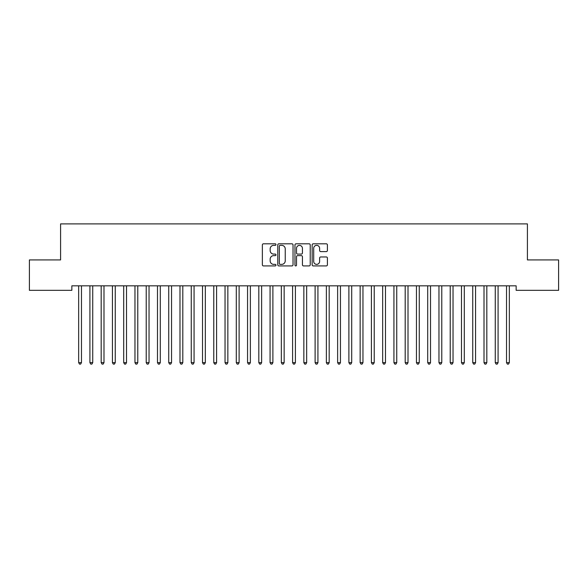 <?xml version="1.0" encoding="UTF-8"?>
<svg xmlns="http://www.w3.org/2000/svg" width="588" height="588" viewBox="0 0 588 588"><rect width="100%" height="100%" fill="white"/><g stroke="black" fill="none" stroke-linecap="round" stroke-linejoin="round"><path stroke-width="0.88" d="M275.985 244.586A0.772 0.772 0 0 0 275.213 243.807L263.468 243.807A1.103 1.103 0 0 0 262.366 244.917L262.366 264.806A1.103 1.103 0 0 0 263.468 265.916L275.213 265.916A0.772 0.772 0 0 0 275.985 265.137A0.772 0.772 0 0 0 275.213 264.365L273.692 264.365A3.535 3.535 0 0 1 270.157 260.829L270.157 259.168A3.535 3.535 0 0 1 273.692 255.633L275.213 255.633A0.772 0.772 0 0 0 275.985 254.861A0.772 0.772 0 0 0 275.213 254.089L273.692 254.089A3.535 3.535 0 0 1 270.157 250.554L270.157 248.893A3.535 3.535 0 0 1 273.692 245.358L275.213 245.358A0.772 0.772 0 0 0 275.985 244.586M326.296 251.598A1.103 1.103 0 0 0 327.406 250.495L327.406 244.917A1.103 1.103 0 0 0 326.296 243.807L313.257 243.807A1.103 1.103 0 0 0 312.154 244.917L312.154 264.806A1.103 1.103 0 0 0 313.257 265.916L326.296 265.916A1.103 1.103 0 0 0 327.406 264.806L327.406 258.066A1.103 1.103 0 0 0 326.296 256.963L320.717 256.963A1.103 1.103 0 0 0 319.615 258.066L319.615 261.41A2.955 2.955 0 0 1 316.66 264.365A2.955 2.955 0 0 1 313.698 261.41L313.698 248.312A2.955 2.955 0 0 1 316.66 245.358A2.955 2.955 0 0 1 319.615 248.312L319.615 250.495A1.103 1.103 0 0 0 320.717 251.598L326.296 251.598M516.154 285.827L71.846 285.827L71.846 290.332L29.4 290.332L29.4 259.925L60.586 259.925L60.586 223.896L527.414 223.896L527.414 259.925L558.6 259.925L558.6 290.332L516.154 290.332L516.154 285.827M293.03 244.917A1.103 1.103 0 0 0 291.927 243.807L278.888 243.807A1.103 1.103 0 0 0 277.779 244.917L277.779 264.806A1.103 1.103 0 0 0 278.888 265.916L291.927 265.916A1.103 1.103 0 0 0 293.03 264.806L293.03 244.917M296.073 243.807L309.112 243.807A1.103 1.103 0 0 1 310.221 244.917L310.221 264.806A1.103 1.103 0 0 1 309.112 265.916L303.533 265.916A1.103 1.103 0 0 1 302.43 264.806L302.43 256.743A1.103 1.103 0 0 0 301.321 255.633L297.616 255.633A1.103 1.103 0 0 0 296.514 256.743L296.514 265.137A0.772 0.772 0 0 1 295.742 265.916A0.772 0.772 0 0 1 294.97 265.137L294.97 244.917A1.103 1.103 0 0 1 296.073 243.807M280.101 245.358A0.772 0.772 0 0 0 279.329 246.129L279.329 263.593A0.772 0.772 0 0 0 280.101 264.365L281.703 264.365A3.535 3.535 0 0 0 285.239 260.829L285.239 248.893A3.535 3.535 0 0 0 281.703 245.358L280.101 245.358M302.43 248.371A2.955 2.955 0 0 0 299.468 245.409A2.955 2.955 0 0 0 296.514 248.371L296.514 252.98A1.103 1.103 0 0 0 297.616 254.089L301.321 254.089A1.103 1.103 0 0 0 302.43 252.98L302.43 248.371M78.513 285.827L78.579 285.988A1.125 1.125 0 0 1 78.66 286.407L78.66 362.642L81.475 362.642L81.475 286.407A1.125 1.125 0 0 1 81.556 285.988L81.622 285.827M81.475 362.642L80.63 364.104L79.505 364.104L78.66 362.642M89.773 285.827L89.839 285.988A1.125 1.125 0 0 1 89.92 286.407L89.92 362.642L92.735 362.642L92.735 286.407A1.125 1.125 0 0 1 92.816 285.988L92.882 285.827M92.735 362.642L91.89 364.104L90.765 364.104L89.92 362.642M101.033 285.827L101.099 285.988A1.125 1.125 0 0 1 101.18 286.407L101.18 362.642L103.995 362.642L103.995 286.407A1.125 1.125 0 0 1 104.076 285.988L104.142 285.827M103.995 362.642L103.15 364.104L102.025 364.104L101.18 362.642M112.293 285.827L112.359 285.988A1.125 1.125 0 0 1 112.44 286.407L112.44 362.642L115.255 362.642L115.255 286.407A1.125 1.125 0 0 1 115.336 285.988L115.402 285.827M115.255 362.642L114.41 364.104L113.286 364.104L112.44 362.642M123.553 285.827L123.62 285.988A1.125 1.125 0 0 1 123.701 286.407L123.701 362.642L126.516 362.642L126.516 286.407A1.125 1.125 0 0 1 126.596 285.988L126.663 285.827M126.516 362.642L125.67 364.104L124.546 364.104L123.701 362.642M134.814 285.827L134.88 285.988A1.125 1.125 0 0 1 134.961 286.407L134.961 362.642L137.776 362.642L137.776 286.407A1.125 1.125 0 0 1 137.857 285.988L137.923 285.827M137.776 362.642L136.93 364.104L135.806 364.104L134.961 362.642M146.067 285.827L146.14 285.988A1.125 1.125 0 0 1 146.221 286.407L146.221 362.642L149.036 362.642L149.036 286.407A1.125 1.125 0 0 1 149.117 285.988L149.183 285.827M149.036 362.642L148.191 364.104L147.066 364.104L146.221 362.642M157.327 285.827L157.393 285.988A1.125 1.125 0 0 1 157.481 286.407L157.481 362.642L160.296 362.642L160.296 286.407A1.125 1.125 0 0 1 160.377 285.988L160.443 285.827M160.296 362.642L159.451 364.104L158.319 364.104L157.481 362.642M168.587 285.827L168.653 285.988A1.125 1.125 0 0 1 168.734 286.407L168.734 362.642L171.549 362.642L171.549 286.407A1.125 1.125 0 0 1 171.637 285.988L171.703 285.827M171.549 362.642L170.711 364.104L169.579 364.104L168.734 362.642M179.847 285.827L179.913 285.988A1.125 1.125 0 0 1 179.994 286.407L179.994 362.642L182.809 362.642L182.809 286.407A1.125 1.125 0 0 1 182.89 285.988L182.956 285.827M182.809 362.642L181.964 364.104L180.839 364.104L179.994 362.642M191.107 285.827L191.174 285.988A1.125 1.125 0 0 1 191.254 286.407L191.254 362.642L194.069 362.642L194.069 286.407A1.125 1.125 0 0 1 194.15 285.988L194.216 285.827M194.069 362.642L193.224 364.104L192.1 364.104L191.254 362.642M202.368 285.827L202.434 285.988A1.125 1.125 0 0 1 202.515 286.407L202.515 362.642L205.33 362.642L205.33 286.407A1.125 1.125 0 0 1 205.41 285.988L205.477 285.827M205.33 362.642L204.484 364.104L203.36 364.104L202.515 362.642M213.628 285.827L213.694 285.988A1.125 1.125 0 0 1 213.775 286.407L213.775 362.642L216.59 362.642L216.59 286.407A1.125 1.125 0 0 1 216.671 285.988L216.737 285.827M216.59 362.642L215.745 364.104L214.62 364.104L213.775 362.642M224.888 285.827L224.954 285.988A1.125 1.125 0 0 1 225.035 286.407L225.035 362.642L227.85 362.642L227.85 286.407A1.125 1.125 0 0 1 227.931 285.988L227.997 285.827M227.85 362.642L227.005 364.104L225.88 364.104L225.035 362.642M236.148 285.827L236.214 285.988A1.125 1.125 0 0 1 236.295 286.407L236.295 362.642L239.11 362.642L239.11 286.407A1.125 1.125 0 0 1 239.191 285.988L239.257 285.827M239.11 362.642L238.265 364.104L237.14 364.104L236.295 362.642M247.408 285.827L247.474 285.988A1.125 1.125 0 0 1 247.555 286.407L247.555 362.642L250.37 362.642L250.37 286.407A1.125 1.125 0 0 1 250.451 285.988L250.517 285.827M250.37 362.642L249.525 364.104L248.401 364.104L247.555 362.642M258.669 285.827L258.735 285.988A1.125 1.125 0 0 1 258.816 286.407L258.816 362.642L261.631 362.642L261.631 286.407A1.125 1.125 0 0 1 261.711 285.988L261.778 285.827M261.631 362.642L260.785 364.104L259.661 364.104L258.816 362.642M269.929 285.827L269.995 285.988A1.125 1.125 0 0 1 270.076 286.407L270.076 362.642L272.891 362.642L272.891 286.407A1.125 1.125 0 0 1 272.972 285.988L273.038 285.827M272.891 362.642L272.046 364.104L270.921 364.104L270.076 362.642M281.182 285.827L281.255 285.988A1.125 1.125 0 0 1 281.336 286.407L281.336 362.642L284.151 362.642L284.151 286.407A1.125 1.125 0 0 1 284.232 285.988L284.298 285.827M284.151 362.642L283.306 364.104L282.174 364.104L281.336 362.642M292.442 285.827L292.508 285.988A1.125 1.125 0 0 1 292.596 286.407L292.596 362.642L295.404 362.642L295.404 286.407A1.125 1.125 0 0 1 295.492 285.988L295.558 285.827M295.404 362.642L294.566 364.104L293.434 364.104L292.596 362.642M303.702 285.827L303.768 285.988A1.125 1.125 0 0 1 303.849 286.407L303.849 362.642L306.664 362.642L306.664 286.407A1.125 1.125 0 0 1 306.745 285.988L306.818 285.827M306.664 362.642L305.826 364.104L304.694 364.104L303.849 362.642M314.962 285.827L315.028 285.988A1.125 1.125 0 0 1 315.109 286.407L315.109 362.642L317.924 362.642L317.924 286.407A1.125 1.125 0 0 1 318.005 285.988L318.071 285.827M317.924 362.642L317.079 364.104L315.954 364.104L315.109 362.642M326.222 285.827L326.289 285.988A1.125 1.125 0 0 1 326.369 286.407L326.369 362.642L329.184 362.642L329.184 286.407A1.125 1.125 0 0 1 329.265 285.988L329.331 285.827M329.184 362.642L328.339 364.104L327.215 364.104L326.369 362.642M337.483 285.827L337.549 285.988A1.125 1.125 0 0 1 337.63 286.407L337.63 362.642L340.445 362.642L340.445 286.407A1.125 1.125 0 0 1 340.526 285.988L340.592 285.827M340.445 362.642L339.599 364.104L338.475 364.104L337.63 362.642M348.743 285.827L348.809 285.988A1.125 1.125 0 0 1 348.89 286.407L348.89 362.642L351.705 362.642L351.705 286.407A1.125 1.125 0 0 1 351.786 285.988L351.852 285.827M351.705 362.642L350.86 364.104L349.735 364.104L348.89 362.642M360.003 285.827L360.069 285.988A1.125 1.125 0 0 1 360.15 286.407L360.15 362.642L362.965 362.642L362.965 286.407A1.125 1.125 0 0 1 363.046 285.988L363.112 285.827M362.965 362.642L362.12 364.104L360.995 364.104L360.15 362.642M371.263 285.827L371.329 285.988A1.125 1.125 0 0 1 371.41 286.407L371.41 362.642L374.225 362.642L374.225 286.407A1.125 1.125 0 0 1 374.306 285.988L374.372 285.827M374.225 362.642L373.38 364.104L372.255 364.104L371.41 362.642M382.523 285.827L382.59 285.988A1.125 1.125 0 0 1 382.67 286.407L382.67 362.642L385.485 362.642L385.485 286.407A1.125 1.125 0 0 1 385.566 285.988L385.632 285.827M385.485 362.642L384.64 364.104L383.516 364.104L382.67 362.642M393.784 285.827L393.85 285.988A1.125 1.125 0 0 1 393.931 286.407L393.931 362.642L396.746 362.642L396.746 286.407A1.125 1.125 0 0 1 396.826 285.988L396.893 285.827M396.746 362.642L395.9 364.104L394.776 364.104L393.931 362.642M405.044 285.827L405.11 285.988A1.125 1.125 0 0 1 405.191 286.407L405.191 362.642L408.006 362.642L408.006 286.407A1.125 1.125 0 0 1 408.087 285.988L408.153 285.827M408.006 362.642L407.161 364.104L406.036 364.104L405.191 362.642M416.297 285.827L416.363 285.988A1.125 1.125 0 0 1 416.451 286.407L416.451 362.642L419.266 362.642L419.266 286.407A1.125 1.125 0 0 1 419.347 285.988L419.413 285.827M419.266 362.642L418.421 364.104L417.289 364.104L416.451 362.642M427.557 285.827L427.623 285.988A1.125 1.125 0 0 1 427.704 286.407L427.704 362.642L430.519 362.642L430.519 286.407A1.125 1.125 0 0 1 430.607 285.988L430.673 285.827M430.519 362.642L429.681 364.104L428.549 364.104L427.704 362.642M438.817 285.827L438.883 285.988A1.125 1.125 0 0 1 438.964 286.407L438.964 362.642L441.779 362.642L441.779 286.407A1.125 1.125 0 0 1 441.86 285.988L441.933 285.827M441.779 362.642L440.934 364.104L439.809 364.104L438.964 362.642M450.077 285.827L450.143 285.988A1.125 1.125 0 0 1 450.224 286.407L450.224 362.642L453.039 362.642L453.039 286.407A1.125 1.125 0 0 1 453.12 285.988L453.186 285.827M453.039 362.642L452.194 364.104L451.07 364.104L450.224 362.642M461.337 285.827L461.404 285.988A1.125 1.125 0 0 1 461.484 286.407L461.484 362.642L464.3 362.642L464.3 286.407A1.125 1.125 0 0 1 464.38 285.988L464.446 285.827M464.3 362.642L463.454 364.104L462.33 364.104L461.484 362.642M472.598 285.827L472.664 285.988A1.125 1.125 0 0 1 472.745 286.407L472.745 362.642L475.56 362.642L475.56 286.407A1.125 1.125 0 0 1 475.641 285.988L475.707 285.827M475.56 362.642L474.714 364.104L473.59 364.104L472.745 362.642M483.858 285.827L483.924 285.988A1.125 1.125 0 0 1 484.005 286.407L484.005 362.642L486.82 362.642L486.82 286.407A1.125 1.125 0 0 1 486.901 285.988L486.967 285.827M486.82 362.642L485.975 364.104L484.85 364.104L484.005 362.642M495.118 285.827L495.184 285.988A1.125 1.125 0 0 1 495.265 286.407L495.265 362.642L498.08 362.642L498.08 286.407A1.125 1.125 0 0 1 498.161 285.988L498.227 285.827M498.08 362.642L497.235 364.104L496.11 364.104L495.265 362.642M506.378 285.827L506.444 285.988A1.125 1.125 0 0 1 506.525 286.407L506.525 362.642L509.34 362.642L509.34 286.407A1.125 1.125 0 0 1 509.421 285.988L509.487 285.827M509.34 362.642L508.495 364.104L507.37 364.104L506.525 362.642"/></g></svg>
